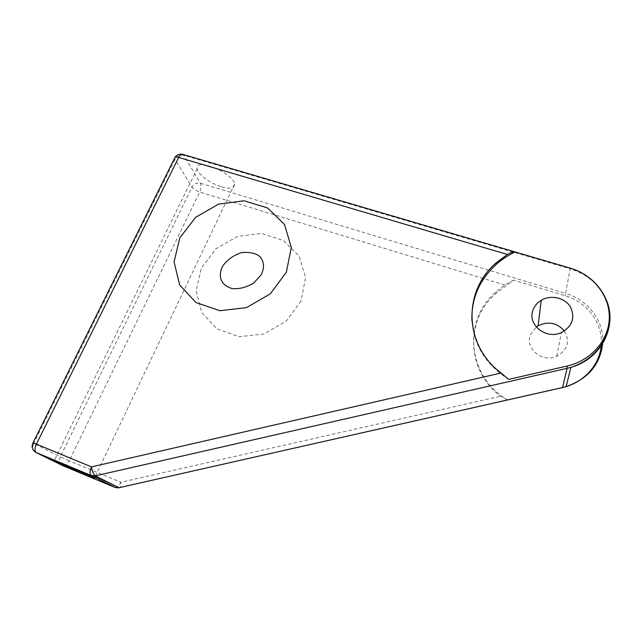 <?xml version="1.0" encoding="UTF-8"?>
<svg xmlns="http://www.w3.org/2000/svg" width="642" height="642" viewBox="0 0 642 642"><rect width="100%" height="100%" fill="white"/><g stroke="black" fill="none" stroke-linecap="round" stroke-linejoin="round"><path stroke-width="0.48" stroke-dasharray="3.21 2.41" d="M601.225 345.195C603.287 323.424 587.229 302.093 565 295.697L513.664 280.169L495.977 293.346C465.041 319.596 466.06 370.418 500.599 396.226L507.597 399.974M513.664 280.169C507.148 283.307 501.258 287.223 495.985 291.925C462.497 320.053 466.959 376.212 507.613 399.974L562.015 387.696M35.158 451.984C32.702 449.737 32.22 446.864 33.721 443.357L60.268 456.839C58.703 460.9 59.602 463.869 62.972 465.747C65.043 466.277 67.121 464.631 69.192 460.828L120.905 482.238L120.198 487.495M508.633 379.39C485.97 364.76 473.724 345.179 471.894 320.655M182.167 154.216L183.797 155.292L200.416 183.235C201.436 185.562 201.195 188.507 199.678 192.054L69.192 460.828L60.268 456.839L192.006 187.071C193.571 189.157 196.131 190.818 199.678 192.054L506.442 285.538M564.422 330.983C570.192 341.552 567.64 349.986 556.766 356.286C542.313 363.195 524.538 348.309 530.501 334.675L536.271 327.019M33.007 442.828L33.721 443.357L174.929 159.352C177.04 155.926 180.001 154.578 183.797 155.292L570.168 268.829L570.224 268.139L514.98 251.929M175.073 157.274L174.528 158.341L174.929 159.352L192.006 187.071C193.996 183.805 196.797 182.521 200.416 183.235L565.594 293.402L565 295.697M221.562 186.854C230.205 189.205 234.547 188.307 234.563 184.158C234.009 173.356 194.678 157.121 197.182 168.71C197.592 174.167 210.56 183.708 221.562 186.854M115.255 487.535C117.117 487.695 119.003 485.93 120.905 482.238L500.599 396.226M301.074 300.938L286.252 321.136L264.103 333.96L239.281 336.705L216.972 328.921L201.652 312.397L196.179 290.649L201.363 268.003L216.001 248.767L237.243 236.481L261.125 233.447L283.17 240.333L299.1 256.014L305.584 277.625L301.074 300.938M604.844 296.941C597.517 283.098 585.953 273.725 570.168 268.829L565.594 293.402C587.879 299.814 604.194 320.888 602.766 342.764M495.977 293.346L495.985 291.925M572.592 268.886L570.232 268.147M197.182 168.71L54.281 460.675M234.563 184.158L94.478 478.081M556.766 356.286L561.389 332.588"/><path stroke-width="0.96" d="M120.198 487.495L118.963 487.776L95.385 475.874C93.435 474.462 92.143 471.469 91.509 466.886L36.377 444.112C34.644 448.02 34.556 450.82 36.104 452.514L35.158 451.984M501.137 373.01C463.741 345.436 462.754 291.083 496.13 262.867L507.421 254.465C510.446 252.659 512.99 251.816 515.053 251.937L570.128 268.107C592.919 274.736 609.699 295.416 609.314 317.686C609.025 339.939 591.121 360.627 567.095 366.044L508.633 379.39L501.137 373.01L91.509 466.886C89.776 470.883 89.591 473.7 90.955 475.337L94.663 475.995L91.292 475.562L36.104 452.514C32.293 450.259 31.241 447.073 32.951 442.94L36.377 444.112L178.677 157.442C180.089 154.818 181.517 153.807 182.97 154.425L514.98 251.929M471.894 320.655C471.292 298.658 479.365 279.944 496.122 264.512C501.763 259.488 508.079 255.299 515.053 251.937M602.766 342.764C600.487 364.247 588.281 378.852 566.14 386.58L562.536 387.559C583.65 382.825 599.885 364.921 601.225 345.195M536.271 327.019L538.068 325.815C548.284 320.984 557.071 322.709 564.422 330.983M533.149 309.717C526.761 324.25 545.861 340.019 561.389 332.588C572.504 326.224 575.465 317.573 570.265 306.635C564.615 297.567 550.7 294.566 541.262 300.255C537.41 302.591 534.698 305.744 533.149 309.717M507.421 254.465L178.677 157.442C175.9 156.712 174.52 157.009 174.528 158.341L33.007 442.828M83.677 474.141L54.153 460.924C47.147 457.08 89.679 475.176 94.478 478.081C96.099 479.117 92.504 477.8 83.677 474.141M94.687 475.995L567.087 368.331L562.553 387.519L118.906 487.743L94.663 476.003M286.34 272.224L291.316 247.387L284.486 224.459L267.521 207.92L243.976 200.785L218.416 204.18L195.609 217.357L179.808 237.869L174.062 261.952L179.72 285.048L195.979 302.543L219.829 310.712L246.464 307.638L270.314 293.835L286.34 272.224M118.272 487.864L562.536 387.559L566.14 386.58L570.915 367.328L567.087 368.331L567.095 366.044M572.592 268.886C594.235 276.108 609.812 296.098 609.78 317.774C609.804 339.433 593.665 360.274 570.915 367.328C602.501 358.734 619.057 323.343 604.844 296.941M115.255 487.535L62.972 465.747L36.49 452.762L91.292 475.562L115.03 487.447L118.248 487.864M496.13 262.867L496.122 264.512M261.158 274.792L253.678 283.074C246.416 287.383 239.265 289.221 232.227 288.587C220.278 285.168 217.903 275.763 222.605 266.269C227.035 259.946 233.303 255.396 241.4 252.611C249.569 251.897 255.717 253.189 259.85 256.495C264.199 261.711 264.632 267.81 261.158 274.792M182.167 154.216C179.182 153.775 176.815 154.794 175.073 157.274M538.068 325.815L541.262 300.255"/></g></svg>
